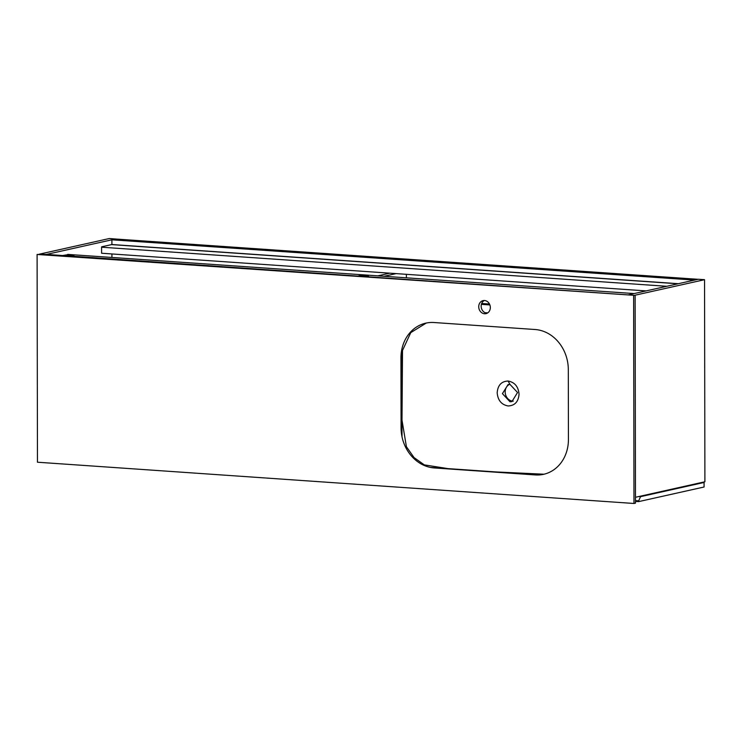 <?xml version="1.0" encoding="UTF-8"?>
<svg xmlns="http://www.w3.org/2000/svg" width="742" height="742" viewBox="0 0 742 742"><rect width="100%" height="100%" fill="white"/><g stroke="black" fill="none" stroke-linecap="round" stroke-linejoin="round"><path stroke-width="1.11" d="M509.977 384.393L517.545 392.509L511.897 401.626L509.995 401.765L502.427 393.64L508.084 384.532L509.977 384.393L508.094 381.036C501.453 381.305 497.817 385.209 497.177 392.741C497.836 400.346 501.49 404.752 508.122 405.957C514.772 405.679 518.417 401.784 519.048 394.252C518.389 386.638 514.735 382.232 508.094 381.036M544.062 474.212L496.11 471.949L448.02 468.619L424.303 464.882L414.036 457.564L406.403 446.703L401.997 420.139L402.516 350.437L410.753 332.639L426.26 323.039M509.522 384.375A8.756 7.559 -102.6 0 0 505.367 393.844A8.756 7.559 -102.6 0 0 512.815 401.134A8.756 7.559 -102.6 0 0 513.269 401.153M401.867 349.148L402.025 436.862M430.295 467.395L539.341 474.936M484.517 300.519A6.659 5.75 -102.6 0 0 483.079 300.631A6.659 5.75 -102.6 0 0 478.776 307.559A6.659 5.75 -102.6 0 0 484.545 313.745A6.659 5.75 -102.6 0 0 485.982 313.634A6.659 5.75 -102.6 0 0 490.286 306.706A6.659 5.75 -102.6 0 0 484.517 300.519M484.331 300.51A6.659 5.75 -102.6 0 0 481.326 307.735A6.659 5.75 -102.6 0 0 486.975 313.198A6.659 5.75 -102.6 0 0 487.169 313.207M37.1 254.469L37.462 462.22L633.983 503.475L635.486 503.132L635.124 295.39L37.1 254.469L46.829 254.432L635.124 295.39M633.983 503.475L633.622 295.724M568.428 439.45L568.307 369.572A38.074 32.871 -102.6 0 0 535.103 329.513L434.024 322.52A38.074 32.871 -102.6 0 0 425.787 323.141A38.074 32.871 -102.6 0 0 400.949 358.006L401.07 427.884A38.074 32.871 -102.6 0 0 434.274 467.942L535.353 474.936A38.074 32.871 -102.6 0 0 543.589 474.314A38.074 32.871 -102.6 0 0 568.428 439.45M111.921 253.959L111.931 257.455M111.903 239.805L115.455 239.007L698.064 279.298L694.503 280.096L111.903 239.805L111.903 244.526L101.598 246.826L101.608 253.245L646.106 290.901M678.364 283.694L111.903 244.526M115.65 238.961L45.559 254.617L39.261 254.181L109.352 238.525L115.65 239.017M68.997 254.487L62.643 255.526M634.456 295.344L628.159 294.908L698.25 279.252L704.548 279.688L634.456 295.344M635.477 497.279L704.9 481.771L704.548 279.688M678.012 283.778L111.55 244.6M666.761 286.291L101.598 247.207M634.16 293.572L67.698 254.395M367.336 276.599L368.477 276.247L366.928 275.913L360.631 275.477L358.386 275.978M72.883 256.231L74.024 255.879L72.475 255.554L66.186 255.118L63.933 255.619M66.186 255.767L66.186 255.118M360.631 276.135L360.631 275.477M377.817 275.848L389.763 273.177M406.384 277.823L406.375 274.327M384.115 276.284L396.061 273.613M635.477 501.388L638.677 501.611L704.084 487.002L704.075 482.467L702.322 482.346M638.788 496.537L640.541 496.658L704.075 482.467M640.541 496.658L638.677 500.85L635.477 500.627M638.677 501.611L638.677 500.85M481.4 304.35L489.868 304.934L481.4 304.35M489.47 304.025L481.679 303.487M487.698 312.892L485.11 312.716M536.29 474.722L535.353 474.936M435.211 467.738L434.274 467.942M402.006 427.67L401.07 427.884M401.886 357.792L400.949 358.006M72.484 256.203L72.475 255.554M366.928 276.571L366.928 275.913"/></g></svg>
